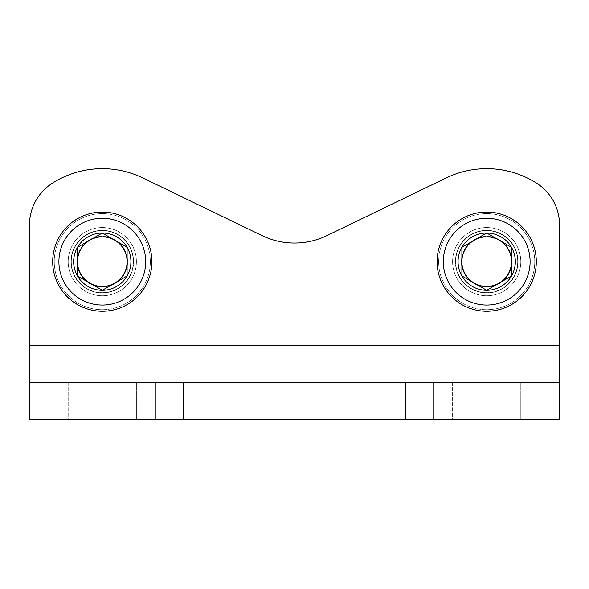 <?xml version="1.0" encoding="UTF-8"?>
<svg xmlns="http://www.w3.org/2000/svg" width="589" height="589" viewBox="0 0 589 589"><rect width="100%" height="100%" fill="white"/><g stroke="black" fill="none" stroke-linecap="round" stroke-linejoin="round"><path stroke-width="0.44" stroke-dasharray="2.94 2.21" d="M559.55 345.36L559.55 419.758L559.55 345.36L29.45 345.36L559.55 345.36L29.45 345.36L29.45 225.013A49.601 49.601 0 0 1 52.48 183.127A49.601 49.601 0 0 0 29.45 225.013L29.45 345.36L29.45 225.013A49.601 49.601 0 0 1 52.48 183.127A93.003 93.003 0 0 1 142.788 177.937L262.112 235.637L142.788 177.937A93.003 93.003 0 0 0 52.48 183.127A93.003 93.003 0 0 1 142.788 177.937L262.112 235.637A74.398 74.398 0 0 0 326.888 235.637L446.212 177.937A93.003 93.003 0 0 1 536.52 183.127A93.003 93.003 0 0 0 446.212 177.937A93.003 93.003 0 0 1 536.52 183.127A49.601 49.601 0 0 1 559.55 225.013A49.601 49.601 0 0 0 536.52 183.127A49.601 49.601 0 0 1 559.55 225.013L559.55 419.758L29.45 419.758L559.55 419.758L29.45 419.758L29.45 382.563L155.982 382.563L155.982 419.758M29.45 345.36L29.45 419.758L29.45 345.36L29.45 382.563L559.55 382.563L29.45 382.563M136.398 261.656A34.103 34.103 0 0 0 85.25 232.125A34.103 34.103 0 0 0 85.25 291.194A34.103 34.103 0 0 0 136.398 261.656A34.103 34.103 0 0 0 85.25 232.125A34.103 34.103 0 0 0 85.25 291.194A34.103 34.103 0 0 0 136.398 261.656M520.801 261.656A34.103 34.103 0 0 0 469.647 232.125A34.103 34.103 0 0 0 469.647 291.194A34.103 34.103 0 0 0 520.801 261.656A34.103 34.103 0 0 0 469.647 232.125A34.103 34.103 0 0 0 469.647 291.194A34.103 34.103 0 0 0 520.801 261.656M136.398 419.758L68.199 419.758L136.398 419.758L68.199 419.758L136.398 419.758L136.398 382.563L68.199 382.563L136.398 382.563L68.199 382.563L136.398 382.563L136.398 419.758M520.801 419.758L452.602 419.758L520.801 419.758L452.602 419.758L520.801 419.758L520.801 382.563L452.602 382.563L520.801 382.563L452.602 382.563L520.801 382.563L520.801 419.758M559.55 382.563L155.982 382.563M452.602 261.656A34.103 34.103 0 0 1 503.75 232.125A34.103 34.103 0 0 1 503.75 291.194A34.103 34.103 0 0 1 452.602 261.656A34.103 34.103 0 0 1 503.75 232.125A34.103 34.103 0 0 1 503.75 291.194A34.103 34.103 0 0 1 452.602 261.656M68.199 261.656A34.103 34.103 0 0 1 119.353 232.125A34.103 34.103 0 0 1 119.353 291.194A34.103 34.103 0 0 1 68.199 261.656A34.103 34.103 0 0 1 119.353 232.125A34.103 34.103 0 0 1 119.353 291.194A34.103 34.103 0 0 1 68.199 261.656M446.212 177.937L326.888 235.637A74.398 74.398 0 0 1 262.112 235.637M52.701 261.656A49.601 49.601 0 0 1 127.099 218.703A49.601 49.601 0 0 1 127.099 304.616A49.601 49.601 0 0 1 52.701 261.656M54.247 261.656A48.048 48.048 0 0 1 126.326 220.05A48.048 48.048 0 0 1 126.326 303.269A48.048 48.048 0 0 1 54.247 261.656M70.989 261.656A31.313 31.313 0 0 1 117.955 234.547A31.313 31.313 0 0 1 117.955 288.772A31.313 31.313 0 0 1 70.989 261.656M71.298 261.656A31.003 31.003 0 0 1 117.8 234.812A31.003 31.003 0 0 1 117.8 288.507A31.003 31.003 0 0 1 71.298 261.656A31.003 31.003 0 0 1 117.8 234.812A31.003 31.003 0 0 1 117.8 288.507A31.003 31.003 0 0 1 71.298 261.656M77.004 261.656A25.298 25.298 0 0 1 114.951 239.752A25.298 25.298 0 0 1 114.951 283.567A25.298 25.298 0 0 1 77.004 261.656M89.903 283.14A24.797 24.797 0 0 0 127.099 261.656A24.797 24.797 0 0 0 89.903 240.179A24.797 24.797 0 0 0 89.903 283.14L102.302 290.296L127.099 275.976L127.099 247.343L102.302 233.023L77.498 247.343L77.498 275.976L102.302 290.296A28.64 28.64 0 0 0 127.099 247.343A28.64 28.64 0 0 0 77.498 247.343A28.64 28.64 0 0 0 102.302 290.296L77.498 275.976L77.498 247.343L89.903 240.179L77.498 247.343M114.7 240.179L102.302 233.023L127.099 247.343L127.099 275.976L102.302 290.296M437.097 261.656A49.601 49.601 0 0 1 511.502 218.703A49.601 49.601 0 0 1 511.502 304.616A49.601 49.601 0 0 1 437.097 261.656M438.65 261.656A48.048 48.048 0 0 1 510.722 220.05A48.048 48.048 0 0 1 510.722 303.269A48.048 48.048 0 0 1 438.65 261.656M455.393 261.656A31.313 31.313 0 0 1 502.358 234.547A31.313 31.313 0 0 1 502.358 288.772A31.313 31.313 0 0 1 455.393 261.656M455.702 261.656A31.003 31.003 0 0 1 502.203 234.812A31.003 31.003 0 0 1 502.203 288.507A31.003 31.003 0 0 1 455.702 261.656A31.003 31.003 0 0 1 502.203 234.812A31.003 31.003 0 0 1 502.203 288.507A31.003 31.003 0 0 1 455.702 261.656M461.401 261.656A25.298 25.298 0 0 1 499.347 239.752A25.298 25.298 0 0 1 499.347 283.567A25.298 25.298 0 0 1 461.401 261.656M474.3 283.14A24.797 24.797 0 0 0 511.502 261.656A24.797 24.797 0 0 0 474.3 240.179A24.797 24.797 0 0 0 474.3 283.14L486.698 290.296L511.502 275.976L511.502 247.343L486.698 233.023L461.901 247.343L461.901 275.976L486.698 290.296A28.64 28.64 0 0 0 511.502 247.343A28.64 28.64 0 0 0 461.901 247.343A28.64 28.64 0 0 0 486.698 290.296L461.901 275.976L461.901 247.343L474.3 240.179L461.901 247.343M499.097 240.179L511.502 247.343L511.502 275.976L486.698 290.296M530.1 261.656A43.402 43.402 0 0 0 465.001 224.07A43.402 43.402 0 0 0 465.001 299.241A43.402 43.402 0 0 0 530.1 261.656M536.299 261.656A49.601 49.601 0 0 0 461.901 218.703A49.601 49.601 0 0 0 461.901 304.616A49.601 49.601 0 0 0 536.299 261.656A49.601 49.601 0 0 0 461.901 218.703A49.601 49.601 0 0 0 461.901 304.616A49.601 49.601 0 0 0 536.299 261.656M534.753 261.656A48.048 48.048 0 0 0 462.674 220.05A48.048 48.048 0 0 0 462.674 303.269A48.048 48.048 0 0 0 534.753 261.656M518.011 261.656A31.313 31.313 0 0 0 471.045 234.547A31.313 31.313 0 0 0 471.045 288.772A31.313 31.313 0 0 0 518.011 261.656M517.702 261.656A31.003 31.003 0 0 0 471.2 234.812A31.003 31.003 0 0 0 471.2 288.507A31.003 31.003 0 0 0 517.702 261.656A31.003 31.003 0 0 0 471.2 234.812A31.003 31.003 0 0 0 471.2 288.507A31.003 31.003 0 0 0 517.702 261.656M511.996 261.656A25.298 25.298 0 0 0 474.049 239.752A25.298 25.298 0 0 0 474.049 283.567A25.298 25.298 0 0 0 511.996 261.656M474.3 240.179L486.698 233.023M145.697 261.656A43.402 43.402 0 0 0 80.597 224.07A43.402 43.402 0 0 0 80.597 299.241A43.402 43.402 0 0 0 145.697 261.656M151.903 261.656A49.601 49.601 0 0 0 77.498 218.703A49.601 49.601 0 0 0 77.498 304.616A49.601 49.601 0 0 0 151.903 261.656A49.601 49.601 0 0 0 77.498 218.703A49.601 49.601 0 0 0 77.498 304.616A49.601 49.601 0 0 0 151.903 261.656M150.35 261.656A48.048 48.048 0 0 0 78.278 220.05A48.048 48.048 0 0 0 78.278 303.269A48.048 48.048 0 0 0 150.35 261.656M133.607 261.656A31.313 31.313 0 0 0 86.642 234.547A31.313 31.313 0 0 0 86.642 288.772A31.313 31.313 0 0 0 133.607 261.656M133.298 261.656A31.003 31.003 0 0 0 86.797 234.812A31.003 31.003 0 0 0 86.797 288.507A31.003 31.003 0 0 0 133.298 261.656A31.003 31.003 0 0 0 86.797 234.812A31.003 31.003 0 0 0 86.797 288.507A31.003 31.003 0 0 0 133.298 261.656M127.599 261.656A25.298 25.298 0 0 0 89.653 239.752A25.298 25.298 0 0 0 89.653 283.567A25.298 25.298 0 0 0 127.599 261.656M89.903 240.179L102.302 233.023M183.393 382.563L183.393 419.758M405.607 382.563L405.607 419.758M433.018 382.563L433.018 419.758M452.602 382.563L452.602 419.758L452.602 382.563M68.199 382.563L68.199 419.758L68.199 382.563"/><path stroke-width="0.88" d="M446.212 177.937L326.888 235.637L446.212 177.937A93.003 93.003 0 0 1 536.52 183.127A49.601 49.601 0 0 1 559.55 225.013L559.55 419.758L29.45 419.758L29.45 225.013A49.601 49.601 0 0 1 52.48 183.127A93.003 93.003 0 0 1 142.788 177.937L262.112 235.637A74.398 74.398 0 0 0 326.888 235.637A74.398 74.398 0 0 1 262.112 235.637M29.45 382.563L433.018 382.563L433.018 419.758M559.55 382.563L433.018 382.563M77.498 247.343L102.302 233.023L127.099 247.343L127.099 275.976L102.302 290.296L77.498 275.976L77.498 247.343A28.64 28.64 0 0 1 127.099 247.343A28.64 28.64 0 0 1 102.302 290.296A28.64 28.64 0 0 1 77.498 247.343L77.498 275.976L89.903 283.14A24.797 24.797 0 0 1 89.903 240.179A24.797 24.797 0 0 1 127.099 261.656L127.099 247.343L114.7 240.179M58.9 261.656A43.402 43.402 0 0 1 123.999 224.07A43.402 43.402 0 0 1 123.999 299.241A43.402 43.402 0 0 1 58.9 261.656M52.701 261.656A49.601 49.601 0 0 1 127.099 218.703A49.601 49.601 0 0 1 127.099 304.616A49.601 49.601 0 0 1 52.701 261.656M127.099 261.656A24.797 24.797 0 0 1 114.7 283.14L127.099 275.976L127.099 261.656M102.302 290.296L114.7 283.14A24.797 24.797 0 0 1 89.903 283.14M102.302 233.023L89.903 240.179M461.901 247.343L486.698 233.023L511.502 247.343L511.502 275.976L486.698 290.296L461.901 275.976L461.901 247.343A28.64 28.64 0 0 1 511.502 247.343A28.64 28.64 0 0 1 486.698 290.296A28.64 28.64 0 0 1 461.901 247.343L461.901 275.976L474.3 283.14A24.797 24.797 0 0 1 474.3 240.179A24.797 24.797 0 0 1 511.502 261.656L511.502 247.343L499.097 240.179M443.303 261.656A43.402 43.402 0 0 1 508.403 224.07A43.402 43.402 0 0 1 508.403 299.241A43.402 43.402 0 0 1 443.303 261.656M437.097 261.656A49.601 49.601 0 0 1 511.502 218.703A49.601 49.601 0 0 1 511.502 304.616A49.601 49.601 0 0 1 437.097 261.656M511.502 261.656A24.797 24.797 0 0 1 499.097 283.14L511.502 275.976L511.502 261.656M486.698 290.296L499.097 283.14A24.797 24.797 0 0 1 474.3 283.14M486.698 233.023L474.3 240.179M29.45 345.36L559.55 345.36M405.607 382.563L405.607 419.758M183.393 382.563L183.393 419.758M155.982 382.563L155.982 419.758"/></g></svg>
